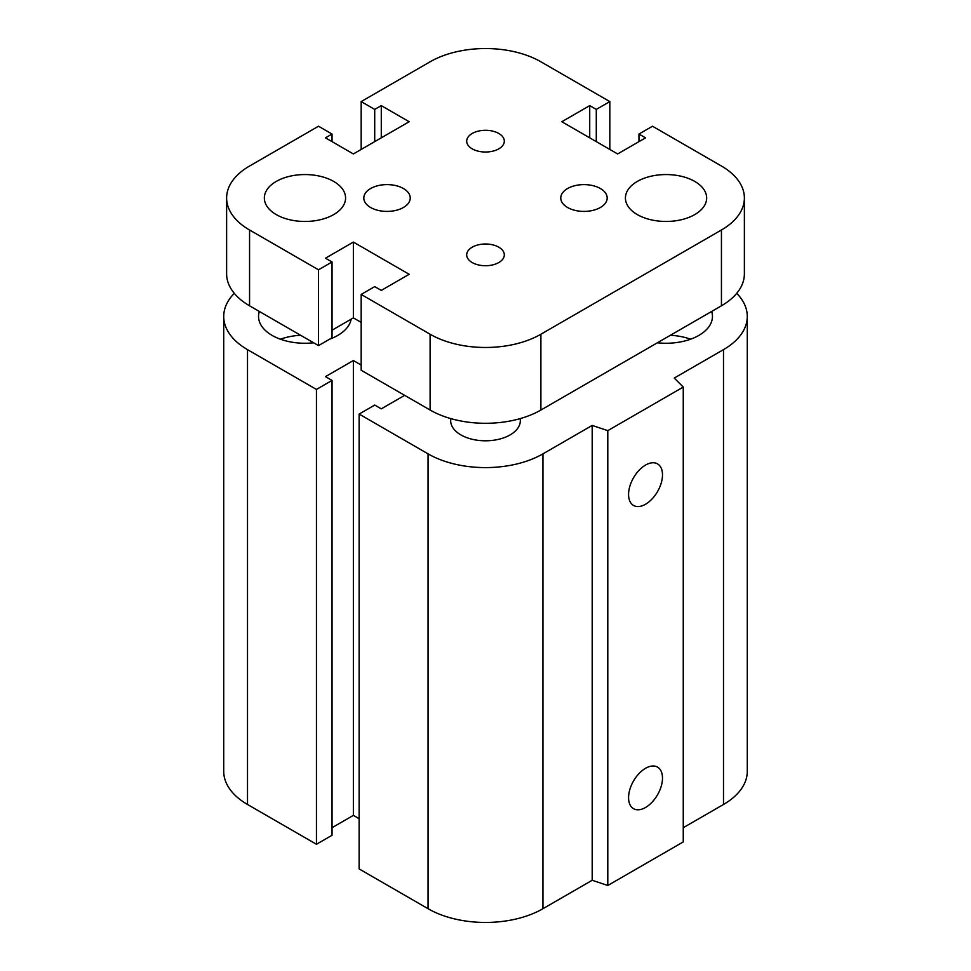 <?xml version="1.0" encoding="UTF-8"?>
<svg xmlns="http://www.w3.org/2000/svg" width="971" height="971" viewBox="0 0 971 971"><rect width="100%" height="100%" fill="white"/><g stroke="black" fill="none" stroke-linecap="round" stroke-linejoin="round"><path stroke-width="1.46" d="M520.128 418.622A34.822 20.1 180 0 1 520.322 420.698A34.822 20.1 180 0 1 498.827 439.268A34.822 20.1 180 0 1 460.885 434.911A34.822 20.1 180 0 1 450.678 420.698A34.822 20.1 180 0 1 450.872 418.622M313.633 342.787A46.426 26.8 180 0 1 272.135 335.42A46.426 26.8 180 0 1 258.541 316.461A46.426 26.8 180 0 1 259.354 311.448M351.138 319.168A46.426 26.8 180 0 1 329.667 339.158M300.597 335.262A46.426 26.8 0 0 0 280.401 339.207M711.646 311.448A46.426 26.8 180 0 1 712.459 316.461A46.426 26.8 180 0 1 657.367 342.787M690.599 339.207A46.426 26.8 0 0 0 670.403 335.262M628.565 797.689A23.984 13.849 -60 0 1 639.039 773.547A23.984 13.849 -60 0 1 657.525 767.114A23.984 13.849 -60 0 1 657.525 794.812A23.984 13.849 -60 0 1 633.529 808.673A23.984 13.849 -60 0 1 628.565 797.689M628.565 494.457A23.984 13.849 -60 0 1 639.039 470.316A23.984 13.849 -60 0 1 657.525 463.883A23.984 13.849 -60 0 1 657.525 491.581A23.984 13.849 -60 0 1 633.529 505.442A23.984 13.849 -60 0 1 628.565 494.457M736.71 293.327A81.236 46.899 180 0 1 747.282 316.461A81.236 46.899 180 0 1 723.492 349.633L674.25 378.059L683.256 387.065L683.256 841.918L607.797 885.491L607.797 430.639L592.189 425.432L542.947 453.858A81.236 46.899 180 0 1 428.053 453.858L359.124 414.059L374.709 405.065L381.275 408.852L404.664 395.355M607.797 885.491L592.189 880.284L592.189 425.432M592.189 880.284L542.947 908.71A81.236 46.899 180 0 1 428.053 908.71L359.124 868.911L359.124 414.059M359.124 818.687L353.371 815.373L353.371 360.52L325.479 376.639L332.046 380.426L316.449 389.432L247.508 349.633A81.236 46.899 180 0 1 223.718 316.461A81.236 46.899 180 0 1 234.29 293.327M353.371 815.373L332.046 827.693M316.449 389.432L316.449 844.272L332.046 835.278L332.046 380.426M316.449 844.272L247.508 804.474A81.236 46.899 180 0 1 223.718 771.314L223.718 316.461M361.176 365.023L353.371 360.52M683.256 387.065L607.797 430.639M747.282 316.461L747.282 771.314A81.236 46.899 180 0 1 723.492 804.474L683.256 827.705M498.803 133.476A18.813 10.863 180 0 1 504.313 141.159A18.813 10.863 180 0 1 492.698 151.197A18.813 10.863 180 0 1 472.197 148.842A18.813 10.863 180 0 1 466.687 141.159A18.813 10.863 180 0 1 478.302 131.121A18.813 10.863 180 0 1 498.803 133.476M498.803 247.192A18.813 10.863 180 0 1 504.313 254.863A18.813 10.863 180 0 1 492.698 264.901A18.813 10.863 180 0 1 472.197 262.546A18.813 10.863 180 0 1 466.687 254.863A18.813 10.863 180 0 1 478.302 244.838A18.813 10.863 180 0 1 498.803 247.192M403.438 188.532A23.207 13.4 180 0 1 410.235 198.011A23.207 13.4 180 0 1 395.901 210.391A23.207 13.4 180 0 1 370.606 207.491A23.207 13.4 180 0 1 363.809 198.011A23.207 13.4 180 0 1 378.144 185.631A23.207 13.4 180 0 1 403.438 188.532M600.394 188.532A23.207 13.4 180 0 1 607.191 198.011A23.207 13.4 180 0 1 592.856 210.391A23.207 13.4 180 0 1 567.562 207.491A23.207 13.4 180 0 1 560.765 198.011A23.207 13.4 180 0 1 575.099 185.631A23.207 13.4 180 0 1 600.394 188.532M333.684 181.431A40.624 23.45 180 0 1 345.579 198.011A40.624 23.45 180 0 1 320.503 219.677A40.624 23.45 180 0 1 276.237 214.591A40.624 23.45 180 0 1 264.343 198.011A40.624 23.45 180 0 1 289.419 176.346A40.624 23.45 180 0 1 333.684 181.431M694.763 181.431A40.624 23.45 180 0 1 706.657 198.011A40.624 23.45 180 0 1 681.581 219.677A40.624 23.45 180 0 1 637.316 214.591A40.624 23.45 180 0 1 625.421 198.011A40.624 23.45 180 0 1 650.497 176.346A40.624 23.45 180 0 1 694.763 181.431M332.046 261.976L332.046 337.787L318.5 345.603L318.5 269.792L332.046 261.976L325.479 258.189L353.371 242.07L409.179 274.295L381.275 290.402L374.709 286.615L361.176 294.431L361.176 370.242L430.104 410.041L430.104 334.23L361.176 294.431M361.176 322.384L353.371 317.881L332.046 330.201M353.371 242.07L353.371 317.881M361.176 149.449L361.176 101.591L374.709 109.407L381.275 105.621L381.275 137.846M374.709 109.407L374.709 141.632M381.275 105.621L409.179 121.727L353.371 153.952L325.479 137.846L332.046 134.047L318.5 126.23L249.559 166.029A78.335 45.224 180 0 0 226.619 198.011A78.335 45.224 180 0 0 249.559 229.993L318.5 269.792M332.046 134.047L332.046 141.632M361.176 101.591L430.104 61.792A78.335 45.224 180 0 1 540.896 61.792L609.824 101.591L596.291 109.407L589.725 105.621L561.821 121.727L617.629 153.952L645.521 137.846L638.954 134.047L652.5 126.23L721.441 166.029A78.335 45.224 180 0 1 744.381 198.011A78.335 45.224 180 0 1 721.441 229.993L540.896 334.23A78.335 45.224 180 0 1 430.104 334.23M638.954 134.047L638.954 141.632M609.824 101.591L609.824 149.449M596.291 109.407L596.291 141.632M589.725 105.621L589.725 137.846M318.5 345.603L249.559 305.804A78.335 45.224 180 0 1 226.619 273.822L226.619 198.011M744.381 198.011L744.381 273.822A78.335 45.224 180 0 1 721.441 305.804L540.896 410.041A78.335 45.224 180 0 1 430.104 410.041M723.492 804.474L723.492 349.633M542.947 908.71L542.947 453.858M428.053 908.71L428.053 453.858M247.508 804.474L247.508 349.633M540.896 410.041L540.896 334.23M721.441 305.804L721.441 229.993M249.559 305.804L249.559 229.993M520.322 420.698L520.322 418.574M450.678 418.574L450.678 420.698"/></g></svg>

